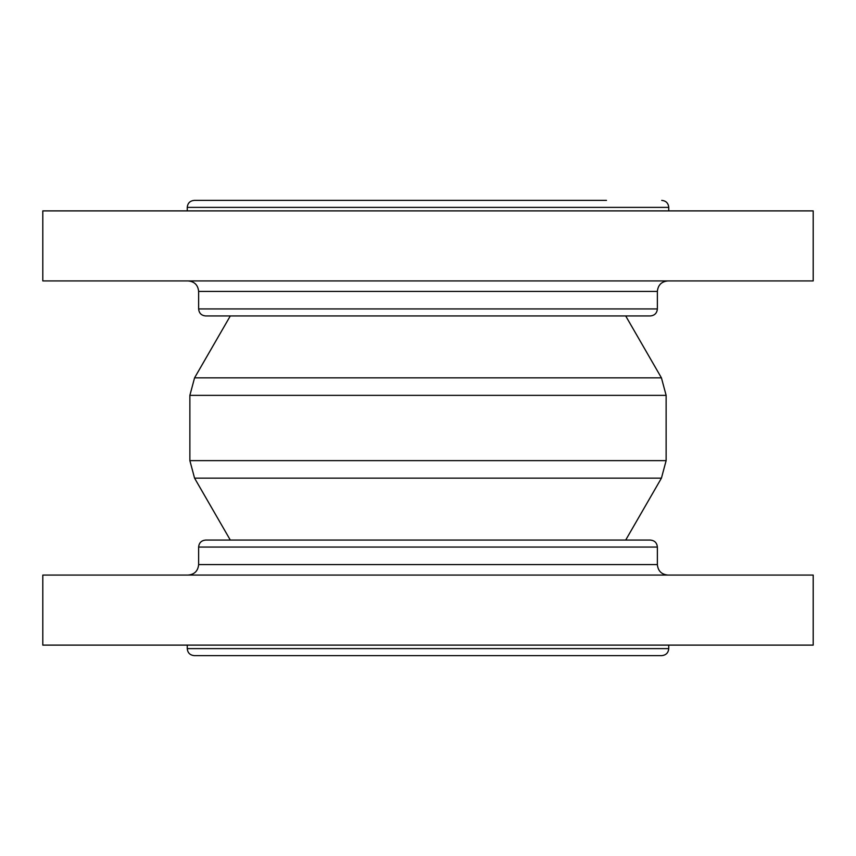 <?xml version="1.0" encoding="UTF-8"?>
<svg xmlns="http://www.w3.org/2000/svg" width="856" height="856" viewBox="0 0 856 856"><rect width="100%" height="100%" fill="white"/><g stroke="black" fill="none" stroke-linecap="round" stroke-linejoin="round"><path stroke-width="1.28" d="M668.75 645.114L668.75 648.613L187.25 648.613L187.25 645.114M668.75 648.613C668.333 652.871 666 655.204 661.742 655.621L194.259 655.621C190 655.204 187.667 652.871 187.25 648.613M606.476 200.379L249.524 200.379M428 200.379L194.259 200.379C190 200.796 187.667 203.129 187.25 207.387L187.25 210.886M625.693 315.939L661.431 377.849L194.569 377.849L230.307 315.939M189.871 395.365L666.129 395.365L666.129 460.635L189.871 460.635L189.871 395.365L194.569 377.849M230.307 540.061L194.569 478.151L189.871 460.635M42.8 575.072L813.2 575.072L813.2 645.114L42.8 645.114L42.8 575.072M657.365 564.575L657.365 547.059L198.635 547.059L198.635 564.575L657.365 564.575C657.997 570.952 661.495 574.451 667.873 575.072M813.2 280.929L42.8 280.929L42.8 210.886L813.2 210.886L813.2 280.929M198.635 291.425L657.365 291.425L657.365 308.941L198.635 308.941L198.635 291.425C198.004 285.048 194.505 281.549 188.127 280.929M661.742 200.379C666 200.796 668.333 203.129 668.75 207.387L187.25 207.387M625.693 540.061L661.431 478.151L194.569 478.151M668.75 207.387L668.75 210.886M666.129 395.365L661.431 377.849M661.431 478.151L666.129 460.635M198.635 564.575C198.004 570.952 194.505 574.451 188.127 575.072M657.365 547.059C656.959 542.811 654.615 540.478 650.367 540.061L205.633 540.061C201.385 540.478 199.041 542.811 198.635 547.059M657.365 291.425C657.997 285.048 661.495 281.549 667.873 280.929M657.365 308.941C656.959 313.189 654.615 315.522 650.367 315.939L205.633 315.939C201.385 315.522 199.041 313.189 198.635 308.941"/></g></svg>
